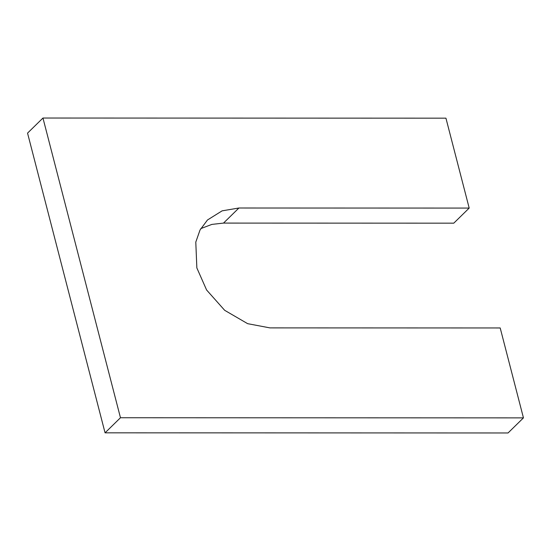 <?xml version="1.0" encoding="UTF-8"?>
<svg xmlns="http://www.w3.org/2000/svg" width="551" height="551" viewBox="0 0 551 551"><rect width="100%" height="100%" fill="white"/><g stroke="black" fill="none" stroke-linecap="round" stroke-linejoin="round"><path stroke-width="0.83" d="M523.45 417.878L500.198 327.962L269.921 327.886L247.64 323.671L224.677 310.316L206.597 289.991L196.852 267.924L195.791 242.109L200.02 230.022L207.458 220.001L222.115 210.847L238.92 208.002L469.19 208.078L445.938 118.169L42.957 118.031L27.55 133.122L105.062 432.831L120.469 417.741L523.45 417.878L508.043 432.969L105.062 432.831M42.957 118.031L120.469 417.741M469.19 208.078L453.783 223.169L223.506 223.093L211.88 224.402L200.798 228.61M238.92 208.002L223.506 223.093"/></g></svg>
